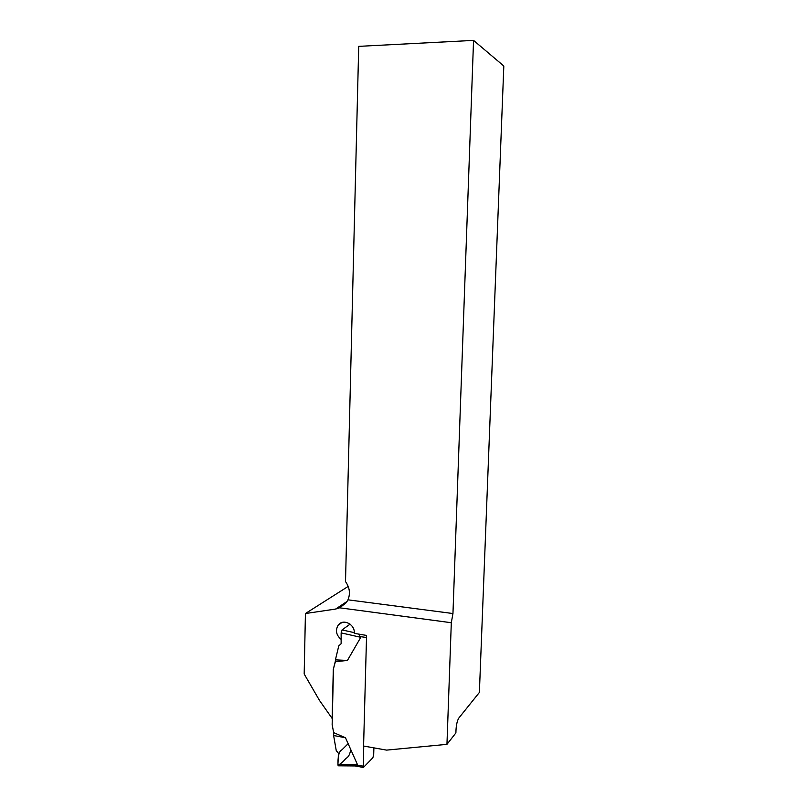 <?xml version="1.0" encoding="UTF-8"?>
<svg xmlns="http://www.w3.org/2000/svg" width="808" height="808" viewBox="0 0 808 808"><rect width="100%" height="100%" fill="white"/><g stroke="black" fill="none" stroke-linecap="round" stroke-linejoin="round"><path stroke-width="1.21" d="M332.29 718.645L319.493 700.435L304.182 674.003L305.424 613.535L348.208 586.406M335.381 661.116L333.3 669.378L335.36 661.712L347.43 660.439L360.782 637.31L358.813 634.33M333.3 669.378L332.128 718.797M305.424 613.535L335.633 609.06L339.673 607.808L451.308 622.726L446.955 744.35L386.598 750.117L363.58 746.026L366.569 635.431L354.257 633.341C355.348 624.433 342.966 618.17 338.188 625.15L341.946 622.503M341.127 639.391C336.179 635.128 335.189 630.381 338.188 625.15M339.673 607.808L345.976 602.899L347.975 599.829L452.955 613.535L473.549 40.4L503.818 66.003L479.386 692.436L458.904 717.948C457.328 720.413 456.358 724.392 456.005 729.887L455.894 732.917L446.955 744.35M452.955 613.535L451.308 622.726M473.549 40.4L358.722 46.359L345.511 581.578C349.672 587.487 350.5 593.567 347.975 599.829M373.882 747.855L373.69 754.834L372.841 757.803L363.418 767.469L363.731 746.047M333.462 669.246L332.149 724.645L333.664 732.634L345.491 737.765L357.419 764.489L354.833 765.944M347.43 660.439L335.411 659.853L335.36 661.712M335.411 659.853L338.794 645.814L341.127 643.754L341.138 632.886L360.782 637.31M345.491 737.765L333.613 735.502L336.259 750.652L338.451 753.298L337.936 764.338L357.419 764.489M333.613 735.502L333.664 732.634M341.138 632.886L342.067 629.917L354.278 632.654M342.067 629.917L350.076 624.13M337.936 764.338L338.643 765.822M350.712 749.471C349.985 754.319 348.399 757.288 345.955 758.379C343.158 761.782 340.491 764.045 337.976 765.186C337.794 757.763 338.592 751.198 342.036 749.743L348.137 743.703M347.076 601.435L335.633 609.06M363.186 766.156L357.075 765.035M366.519 637.502L360.459 636.643M363.418 767.469L355.49 766.004M338.219 765.812L355.611 765.954"/></g></svg>
